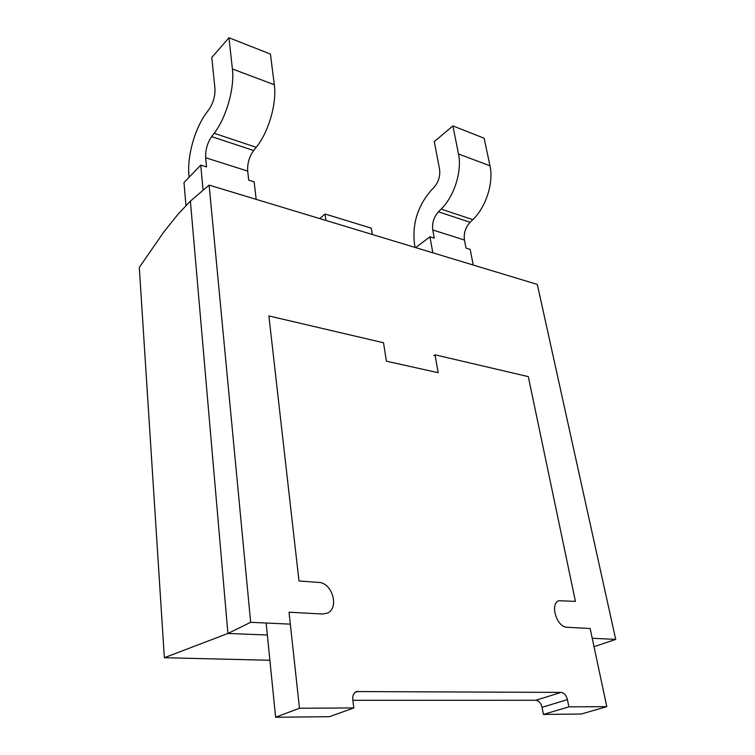 <?xml version="1.0" encoding="UTF-8"?>
<svg xmlns="http://www.w3.org/2000/svg" width="755" height="755" viewBox="0 0 755 755"><rect width="100%" height="100%" fill="white"/><g stroke="black" fill="none" stroke-linecap="round" stroke-linejoin="round"><path stroke-width="1.13" d="M269.894 660.276L164.354 657.718L139.297 267.449L163.967 231.766L178.293 213.91L190.392 201.123L209.107 185.117L537.305 284.418L615.702 639.381L592.241 638.277M290.326 624.149L250.66 622.299L209.107 185.117M250.66 622.299L227.916 633.464L164.354 657.718M267.355 635.021L227.916 633.464L190.392 201.123M594.034 646.724L615.702 639.381M325.962 220.479L325.046 213.995L319.724 218.591M325.046 213.995L371.318 228.18L372.319 234.503M415.09 247.442L414.476 243.95C412.136 223.848 417.732 205.945 431.275 190.222L433.908 187.495C438.513 182.134 440.401 176.094 439.58 169.375L434.276 141.61L452.896 125.915L484.134 138.222L489.986 165.807C493.855 182.625 485.918 207.304 472.809 219.667L470.11 222.291C465.457 227.415 463.579 233.333 464.457 240.043L466.024 248.084L470.157 249.376L473.243 265.033M452.896 125.915L458.502 153.973C462.23 171.074 454.208 196.347 441.165 209.097L438.476 211.806C433.851 217.081 431.945 223.131 432.766 229.964L434.276 238.155L429.935 236.796L415.694 247.621M429.935 236.796L432.851 252.812M189.109 177.236L188.929 175.207C187.089 155.955 194.752 128.567 206.53 112.788L208.984 109.447C213.306 102.925 215.288 95.894 214.93 88.363L211.796 57.474L228.973 37.75L270.413 54.067L274.31 84.72C276.962 103.416 268.572 132.201 256.2 147.319L253.652 150.528C249.235 156.719 247.244 163.58 247.697 171.111L248.697 180.115L254.161 181.823L256.162 199.358M228.973 37.75L232.398 68.969C234.767 88.005 226.311 117.591 214.165 133.276L211.664 136.608C207.314 143.016 205.322 150.066 205.671 157.748L206.54 166.93L200.755 165.119L183.994 182.559L185.966 205.804M200.755 165.119L203.076 190.279M435.04 354.812L438.183 372.706L386.409 361.192L383.521 342.761L268.893 315.949L298.98 580.972L318.752 582.435C332.342 582.652 339.599 608.266 327.302 613.145L322.555 614.023L289.023 612.211L299.471 708.228L275.613 717.25L329.473 716.684L353.831 707.945L352.764 699.564C352.443 695.534 353.689 692.863 356.483 691.561L561.107 692.401C564.155 692.845 566.259 695.251 567.43 699.621L568.874 706.85L543.421 714.428L581.284 714.022L606.784 706.652L590.155 628.509L567.052 627.263C556.699 627.396 549.508 603.5 558.974 600.725L575.433 601.386L528.302 376.622L435.04 354.812L433.748 355.652M266.175 623.224L275.613 717.25M299.471 708.228L353.831 707.945M352.859 700.3L535.842 700.262C538.881 700.687 540.957 703.037 542.062 707.322L543.421 714.428M568.874 706.85L606.784 706.652M489.986 165.807L458.502 153.973M472.809 219.667L441.165 209.097M470.11 222.291L438.476 211.806M464.457 240.043L432.766 229.964M274.31 84.72L232.398 68.969M256.2 147.319L214.165 133.276M253.652 150.528L211.664 136.608M247.697 171.111L205.671 157.748M358.21 691.259L354.963 692.467M561.107 692.401L535.842 700.262M567.43 699.621L542.062 707.322"/></g></svg>
